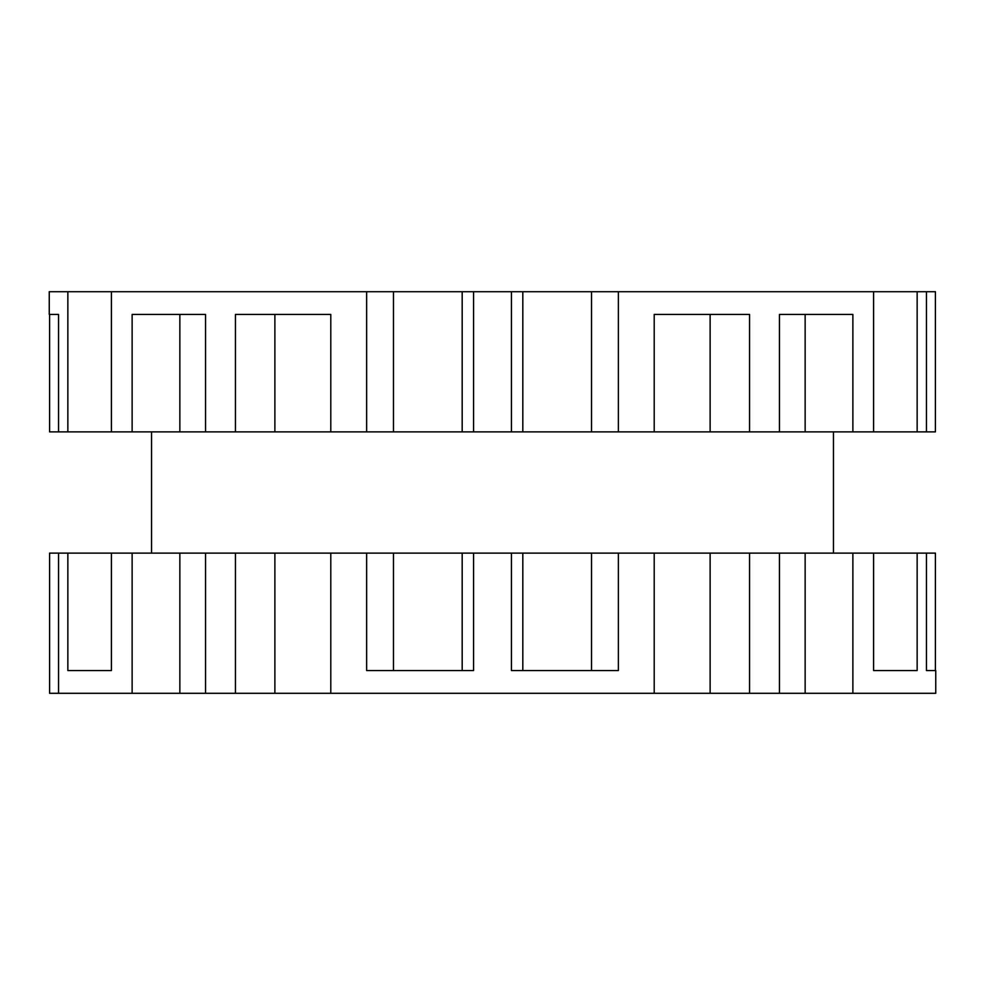 <?xml version="1.0" encoding="UTF-8"?>
<svg xmlns="http://www.w3.org/2000/svg" width="985" height="985" viewBox="0 0 985 985"><rect width="100%" height="100%" fill="white"/><g stroke="black" fill="none" stroke-linecap="round" stroke-linejoin="round"><path stroke-width="1.48" d="M935.75 670.563L926.454 670.563L935.75 670.563L935.75 693.292L852.875 693.292L852.875 553.114L935.405 553.114L935.405 670.563M926.454 670.563L926.454 553.114M917.146 670.563L873.596 670.563L917.146 670.563L917.146 553.114M873.596 670.563L873.596 553.114M852.875 693.292L58.546 693.292L58.546 553.114L852.875 553.114M926.454 431.886L926.454 291.708L935.405 291.708L935.405 431.886L58.546 431.886L58.546 314.437L49.25 314.437L58.546 314.437M151.542 553.114L151.542 431.886M833.458 431.886L833.458 553.114M926.454 291.708L49.25 291.708L49.25 314.437M67.854 431.886L67.854 291.708M274.877 431.886L274.877 314.437L330.788 314.437L330.788 431.886M235.44 431.886L235.44 314.437L330.788 314.437M179.849 431.886L179.849 314.437L205.545 314.437L205.545 431.886M132.125 431.886L132.125 314.437L205.545 314.437M779.455 431.886L779.455 314.437L852.875 314.437L852.875 431.886M805.151 431.886L805.151 314.437L779.455 314.437M654.212 431.886L654.212 314.437L749.56 314.437L749.56 431.886M710.123 431.886L710.123 314.437L654.212 314.437M462.187 670.563L462.187 553.114M366.629 553.114L366.629 670.563L473.563 670.563L473.563 553.114M393.471 670.563L393.471 553.114M591.529 670.563L591.529 553.114M511.437 553.114L511.437 670.563L618.371 670.563L618.371 553.114M522.813 670.563L522.813 553.114M111.403 670.563L67.854 670.563L111.403 670.563L111.403 553.114M67.854 670.563L67.854 553.114M330.788 693.292L330.788 553.114M274.877 693.292L274.877 553.114M235.44 693.292L235.44 553.114M205.545 693.292L205.545 553.114M179.849 693.292L179.849 553.114M132.125 693.292L132.125 553.114M805.151 693.292L805.151 553.114M779.455 693.292L779.455 553.114M749.56 693.292L749.56 553.114M710.123 693.292L710.123 553.114M654.212 693.292L654.212 553.114M511.437 431.886L511.437 291.708M522.813 431.886L522.813 291.708M591.529 431.886L591.529 291.708M618.371 431.886L618.371 291.708M873.596 431.886L873.596 291.708M917.146 431.886L917.146 291.708M111.403 431.886L111.403 291.708M366.629 431.886L366.629 291.708M393.471 431.886L393.471 291.708M462.187 431.886L462.187 291.708M473.563 431.886L473.563 291.708M58.546 693.292L49.595 693.292L49.595 553.114L58.546 553.114M58.546 431.886L49.595 431.886L49.595 314.437"/></g></svg>
